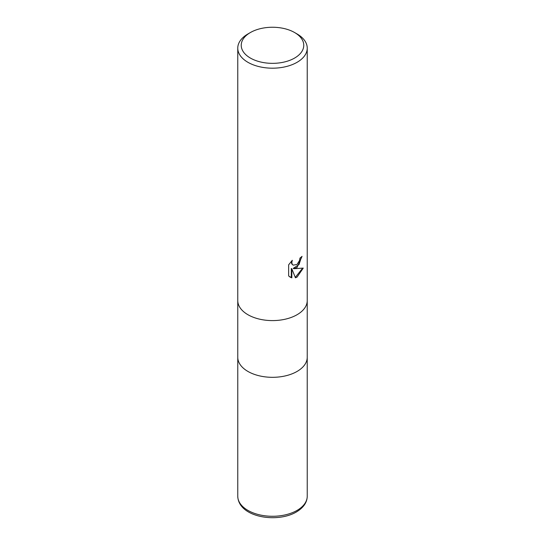 <?xml version="1.0" encoding="UTF-8"?>
<svg xmlns="http://www.w3.org/2000/svg" width="545" height="545" viewBox="0 0 545 545"><rect width="100%" height="100%" fill="white"/><g stroke="black" fill="none" stroke-linecap="round" stroke-linejoin="round"><path stroke-width="0.82" d="M297.059 371.445A34.73 20.056 180 0 0 307.23 357.261A34.737 20.056 180 0 1 297.059 371.445A34.737 20.056 180 0 1 259.209 375.791A34.737 20.056 180 0 1 237.763 357.261L237.763 300.629M297.059 267.452L293.735 268.705L303.252 268.099L297.059 277.105L295.424 277.793L291.827 268.801L291.827 277.868L288.652 276.008L288.652 264.822L292.304 260.292L291.813 262.513L292.168 264.114L293.162 265.17L297.059 264.448L299.573 260.442L299.934 258.119A34.737 20.056 0 0 0 302.053 256.361L297.059 267.452M294.607 32.536L297.059 33.954A34.737 20.056 180 0 1 307.237 48.137A34.737 20.056 180 0 1 297.059 62.314A34.737 20.056 180 0 1 259.209 66.66A34.737 20.056 180 0 1 237.763 48.137A34.737 20.056 180 0 1 247.941 33.954L250.393 32.536A31.263 18.046 180 0 1 294.607 32.536A31.263 18.046 180 0 1 294.607 58.063A31.263 18.046 180 0 1 250.393 58.063A31.263 18.046 180 0 1 250.393 32.536L247.941 33.954M297.059 314.724A34.737 20.056 180 0 0 307.237 300.54A34.737 20.056 180 0 1 297.059 314.724A34.737 20.056 180 0 1 259.209 319.07A34.737 20.056 180 0 1 237.763 300.54L237.763 48.137M301.528 256.838L299.035 264.516L293.237 268.419L293.735 268.705M295.274 277.398L302.591 268.256M289.899 277.037L291.323 277.582L291.323 268.515L291.827 268.801M291.323 277.582L291.827 277.868M293.162 265.17L291.67 263.821L291.425 261.198M307.23 357.35L307.237 496.229A34.737 20.056 180 0 1 297.059 510.406A34.737 20.056 180 0 1 259.209 514.753A34.737 20.056 180 0 1 237.763 496.229L237.77 357.35M307.237 300.54L307.237 48.137M307.237 357.261L307.237 300.629M307.237 496.229C307.108 502.463 303.476 507.715 296.344 512C276.942 523.486 238.431 517.287 237.763 496.229"/></g></svg>
